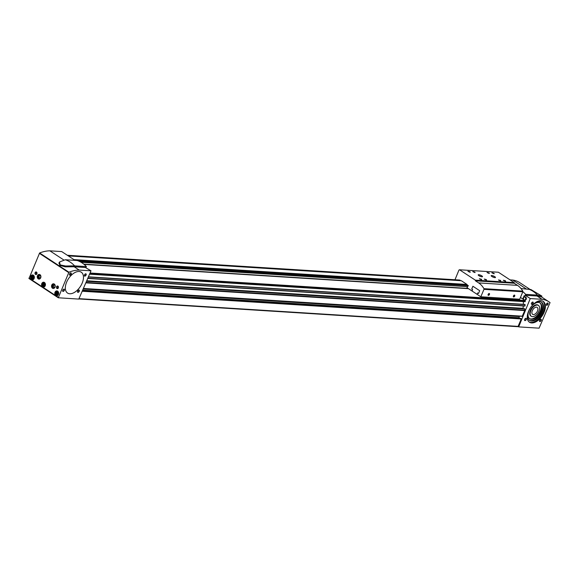 <?xml version="1.0" encoding="UTF-8"?>
<svg xmlns="http://www.w3.org/2000/svg" width="579" height="579" viewBox="0 0 579 579"><rect width="100%" height="100%" fill="white"/><g stroke="black" fill="none" stroke-linecap="round" stroke-linejoin="round"><path stroke-width="0.87" d="M83.535 288.595L522.193 316.329L524.748 310.576A0.934 0.731 -86.4 0 0 524.835 310.178L524.748 308.773L86.684 281.097L524.748 308.773M517.546 326.621A0.521 0.405 -86.4 0 0 518.096 326.39L521.216 318.971L520.687 318.421M525.095 301.702L89.586 274.193L524.806 301.695L525.291 300.971A0.521 0.405 -86.4 0 0 525.081 300.494L520.449 297.454M524.878 306.067L87.798 278.463L524.588 306.059L525.052 305.864L524.965 304.409L88.478 276.834L524.965 304.409M74.995 260.304L467.448 285.092L468.346 285.686L78.672 261.071M468.346 285.686L79.598 261.476M68.221 255.853L460.667 280.649L459.769 280.055L67.323 255.267M523.293 304.301L523.43 301.608M522.598 308.636L523.098 308.339L523.213 305.973M519.349 318.312L519.218 317.741A1.563 1.223 -86.4 0 1 519.32 316.547L519.479 316.156M468.491 288.682L84.114 264.4M73.967 259.624L467.007 284.455L461.34 280.728L68.293 255.904M468.114 288.429L83.817 264.154M468.071 286.019A0.536 0.42 -86.4 0 0 467.694 286.677L81.06 262.251M91.012 270.813L79.185 270.067A47.862 27.278 123.3 0 0 68.923 272.217L58.291 297.772L78.787 299.09L91.012 270.813L85.316 267.462M75.111 260.376L61.707 251.576L49.881 250.83A47.862 27.278 123.3 0 0 39.618 252.98L28.986 278.535L58.226 297.7M63.574 259.819L49.881 250.83M68.923 272.217L39.618 252.98M79.185 270.067L74.148 266.76M57.473 294.378L56.532 294.443L56.04 293.437L56.496 292.366L57.43 292.301L57.922 293.307L57.473 294.378M57.459 294.414A1.252 0.977 93.6 0 1 56.098 292.808A1.252 0.977 93.6 0 1 57.625 292.446A1.252 0.977 93.6 0 1 57.459 294.414M44.25 285.7L43.309 285.765L42.824 284.759L43.273 283.688L44.214 283.623L44.699 284.629L44.25 285.7M44.243 285.737A1.252 0.977 93.6 0 1 42.875 284.13A1.252 0.977 93.6 0 1 44.402 283.761A1.252 0.977 93.6 0 1 44.243 285.737M33.169 278.427L32.236 278.492L31.744 277.486L32.192 276.415L33.133 276.349L33.625 277.355L33.169 278.427M33.162 278.463A1.252 0.977 93.6 0 1 31.794 276.856A1.252 0.977 93.6 0 1 33.329 276.487A1.252 0.977 93.6 0 1 33.162 278.463M41.804 283.565A2.468 1.932 93.6 0 1 43.664 282.212A2.468 1.932 93.6 0 1 45.43 284.803A2.468 1.932 93.6 0 1 43.345 287.141A2.468 1.932 93.6 0 1 41.804 283.565M55.027 292.243A2.468 1.932 93.6 0 1 56.88 290.89A2.468 1.932 93.6 0 1 58.653 293.481A2.468 1.932 93.6 0 1 56.568 295.826A2.468 1.932 93.6 0 1 55.027 292.243M30.73 276.292A2.468 1.932 93.6 0 1 32.583 274.938A2.468 1.932 93.6 0 1 34.356 277.529A2.468 1.932 93.6 0 1 32.272 279.874A2.468 1.932 93.6 0 1 30.73 276.292M37.476 275.691A2.338 1.831 93.6 0 1 39.234 274.41A2.338 1.831 93.6 0 1 40.914 276.863A2.338 1.831 93.6 0 1 38.938 279.085A2.338 1.831 93.6 0 1 37.476 275.691M51.77 285.078A2.338 1.831 93.6 0 1 53.529 283.797A2.338 1.831 93.6 0 1 55.208 286.243A2.338 1.831 93.6 0 1 53.232 288.465A2.338 1.831 93.6 0 1 51.77 285.078M35.109 272.651A1.303 1.013 93.6 0 1 37.013 273.302A1.303 1.013 93.6 0 1 35.92 274.54A1.303 1.013 93.6 0 1 35.109 272.651M56.547 286.728A1.303 1.013 93.6 0 1 58.457 287.379A1.303 1.013 93.6 0 1 57.357 288.617A1.303 1.013 93.6 0 1 56.547 286.728M66.628 282.132A12.485 7.114 -56.7 0 1 81.255 272.188A12.485 7.114 -56.7 0 1 80.358 286.533A12.485 7.114 -56.7 0 1 67.555 293.061A12.485 7.114 -56.7 0 1 66.628 282.132M69.56 273.983A1.303 0.738 -56.7 0 1 70.45 272.97A1.303 0.738 -56.7 0 1 71.311 273.563A1.303 0.738 -56.7 0 1 70.305 275.09A1.303 0.738 -56.7 0 1 69.422 274.54A1.303 0.738 -56.7 0 1 69.56 273.983M62.735 290.224A1.303 0.738 -56.7 0 1 63.625 289.203A1.303 0.738 -56.7 0 1 64.486 289.797A1.303 0.738 -56.7 0 1 63.48 291.324A1.303 0.738 -56.7 0 1 62.597 290.774A1.303 0.738 -56.7 0 1 62.735 290.224M84.462 274.924A1.303 0.738 -56.7 0 1 85.352 273.91A1.303 0.738 -56.7 0 1 86.213 274.504A1.303 0.738 -56.7 0 1 85.207 276.031A1.303 0.738 -56.7 0 1 84.324 275.481A1.303 0.738 -56.7 0 1 84.462 274.924M77.637 291.165A1.303 0.738 -56.7 0 1 78.527 290.151A1.303 0.738 -56.7 0 1 79.388 290.738A1.303 0.738 -56.7 0 1 78.382 292.265A1.303 0.738 -56.7 0 1 77.499 291.715A1.303 0.738 -56.7 0 1 77.637 291.165M78.44 290.195A1.078 0.615 -56.7 0 1 78.882 290.217A1.078 0.615 -56.7 0 1 78.802 291.447A1.078 0.615 -56.7 0 1 77.702 292.011A1.078 0.615 -56.7 0 1 77.506 291.613M85.265 273.961A1.078 0.615 -56.7 0 1 85.706 273.976A1.078 0.615 -56.7 0 1 85.627 275.213A1.078 0.615 -56.7 0 1 84.527 275.778A1.078 0.615 -56.7 0 1 84.331 275.38M63.538 289.254A1.078 0.615 -56.7 0 1 63.98 289.268A1.078 0.615 -56.7 0 1 63.9 290.506A1.078 0.615 -56.7 0 1 62.8 291.071A1.078 0.615 -56.7 0 1 62.604 290.672M70.363 273.02A1.078 0.615 -56.7 0 1 70.804 273.035A1.078 0.615 -56.7 0 1 70.725 274.272A1.078 0.615 -56.7 0 1 69.625 274.83A1.078 0.615 -56.7 0 1 69.437 274.439M57.871 288.48A1.303 1.013 93.6 0 1 58.016 286.221M36.434 274.403A1.303 1.013 93.6 0 1 36.571 272.144M53.579 288.451A2.338 1.831 93.6 0 1 52.45 285.114A2.338 1.831 93.6 0 1 53.869 283.855M53.167 285.585A1.303 1.013 93.6 0 1 54.933 285.461A1.303 1.013 93.6 0 1 54.086 287.474A1.303 1.013 93.6 0 1 53.167 285.585M53.463 285.7A1.078 0.84 93.6 0 1 55.041 286.236A1.078 0.84 93.6 0 1 54.136 287.256A1.078 0.84 93.6 0 1 53.463 285.7M39.285 279.064A2.338 1.831 93.6 0 1 38.156 275.734A2.338 1.831 93.6 0 1 39.575 274.475M38.873 276.205A1.303 1.013 93.6 0 1 40.639 276.082A1.303 1.013 93.6 0 1 39.792 278.086A1.303 1.013 93.6 0 1 38.873 276.205M39.169 276.313A1.078 0.84 93.6 0 1 40.747 276.849A1.078 0.84 93.6 0 1 39.842 277.869A1.078 0.84 93.6 0 1 39.169 276.313M33.452 279.462A2.207 1.73 93.6 0 1 32.677 279.635A2.207 1.73 93.6 0 1 31.295 276.429A2.207 1.73 93.6 0 1 32.952 275.22A2.207 1.73 93.6 0 1 33.698 275.495M31.317 276.538A1.954 1.527 93.6 0 1 33.958 276.349A1.954 1.527 93.6 0 1 32.692 279.368A1.954 1.527 93.6 0 1 31.317 276.538M57.748 295.413A2.207 1.73 93.6 0 1 56.974 295.587A2.207 1.73 93.6 0 1 55.598 292.388A2.207 1.73 93.6 0 1 57.256 291.179A2.207 1.73 93.6 0 1 58.001 291.447M55.613 292.489A1.954 1.527 93.6 0 1 58.255 292.308A1.954 1.527 93.6 0 1 56.988 295.319A1.954 1.527 93.6 0 1 55.613 292.489M44.525 286.735A2.207 1.73 93.6 0 1 43.751 286.909A2.207 1.73 93.6 0 1 42.376 283.703A2.207 1.73 93.6 0 1 44.033 282.494A2.207 1.73 93.6 0 1 44.778 282.769M42.39 283.811A1.954 1.527 93.6 0 1 45.032 283.623A1.954 1.527 93.6 0 1 43.765 286.641A1.954 1.527 93.6 0 1 42.39 283.811M32.967 278.448L32.525 277.536L31.744 277.486M32.525 277.536L32.974 276.465L32.192 276.415M44.047 285.722L43.599 284.81L42.824 284.759M43.599 284.81L44.055 283.739L43.273 283.688M57.27 294.407L56.822 293.488L56.04 293.437M56.822 293.488L57.27 292.417L56.496 292.366M59.152 262.852L59.803 265.363L65.261 266.861L74.192 266.76L85.359 267.491M60.382 265.739L60.686 265.03L60.1 264.646L59.514 261.99L65.282 259.754L77.101 260.507A29.695 23.211 -86.4 0 1 86.394 266.601L86.003 267.534M59.803 265.363L60.1 264.646M58.863 263.271L59.514 261.99M74.192 266.76L74.575 265.855L65.63 266L60.686 265.03M65.282 259.754A29.695 23.211 -86.4 0 1 74.575 265.855L86.394 266.601M82.182 283.117A12.485 7.114 123.3 0 0 81.255 272.188A12.485 7.114 123.3 0 0 68.46 278.716A12.485 7.114 123.3 0 0 67.555 293.061A12.485 7.114 123.3 0 0 82.182 283.117M526.173 288.87L512.77 280.07L510.085 279.903M541.517 296.947L537.08 295.999L525.247 295.276L524.871 296.18L524.154 295.71L522.779 298.981L524.154 295.71L524.871 296.18L525.638 294.349L537.464 295.095L541.879 296.079L541.611 296.976L541.879 296.079M530.255 298.561L518.683 326.882L539.085 328.17L550.05 302.607A47.862 27.278 123.3 0 0 548.979 301.833A47.862 27.278 123.3 0 0 542.074 299.307L530.255 298.561L525.247 295.276M542.074 299.307L537.03 295.999M524.697 297.013L525.341 297.049A1.484 1.158 93.6 0 1 525.153 300.009L524.509 299.973A1.484 1.158 93.6 0 1 524.697 297.013A1.484 1.158 93.6 0 1 524.509 299.973M529.778 289.232L519.674 282.595A47.862 27.278 123.3 0 0 512.77 280.07M528.547 311.314A12.485 7.114 -56.7 0 1 543.174 301.362A12.485 7.114 -56.7 0 1 542.277 315.707A12.485 7.114 -56.7 0 1 529.474 322.242A12.485 7.114 -56.7 0 1 528.547 311.314M546.381 304.105A1.303 0.738 -56.7 0 1 547.271 303.092A1.303 0.738 -56.7 0 1 548.132 303.678A1.303 0.738 -56.7 0 1 547.126 305.205A1.303 0.738 -56.7 0 1 546.243 304.655A1.303 0.738 -56.7 0 1 546.381 304.105M539.556 320.339A1.303 0.738 -56.7 0 1 540.446 319.326A1.303 0.738 -56.7 0 1 541.307 319.919A1.303 0.738 -56.7 0 1 540.301 321.446A1.303 0.738 -56.7 0 1 539.418 320.889A1.303 0.738 -56.7 0 1 539.556 320.339M531.479 303.164A1.303 0.738 -56.7 0 1 532.369 302.151A1.303 0.738 -56.7 0 1 533.23 302.737A1.303 0.738 -56.7 0 1 532.224 304.264A1.303 0.738 -56.7 0 1 531.341 303.714A1.303 0.738 -56.7 0 1 531.479 303.164M524.654 319.398A1.303 0.738 -56.7 0 1 525.544 318.385A1.303 0.738 -56.7 0 1 526.405 318.978A1.303 0.738 -56.7 0 1 525.399 320.505A1.303 0.738 -56.7 0 1 524.516 319.948A1.303 0.738 -56.7 0 1 524.654 319.398M525.457 318.436A1.078 0.615 -56.7 0 1 525.898 318.45A1.078 0.615 -56.7 0 1 525.819 319.688A1.078 0.615 -56.7 0 1 524.719 320.245A1.078 0.615 -56.7 0 1 524.523 319.847M532.282 302.195A1.078 0.615 -56.7 0 1 532.723 302.216A1.078 0.615 -56.7 0 1 532.644 303.447A1.078 0.615 -56.7 0 1 531.544 304.011A1.078 0.615 -56.7 0 1 531.356 303.613M540.359 319.376A1.078 0.615 -56.7 0 1 540.8 319.391A1.078 0.615 -56.7 0 1 540.721 320.628A1.078 0.615 -56.7 0 1 539.621 321.186A1.078 0.615 -56.7 0 1 539.425 320.795M547.184 303.135A1.078 0.615 -56.7 0 1 547.625 303.157A1.078 0.615 -56.7 0 1 547.546 304.388A1.078 0.615 -56.7 0 1 546.446 304.952A1.078 0.615 -56.7 0 1 546.25 304.554M542.791 301.138A12.485 7.114 -56.7 0 1 541.524 315.215A12.485 7.114 -56.7 0 1 529.112 321.975M531.283 306.617A10.929 6.224 -56.7 0 1 541.568 302.18A10.929 6.224 -56.7 0 1 540.779 314.73A10.929 6.224 -56.7 0 1 529.582 320.44A10.929 6.224 -56.7 0 1 528.772 310.88A10.929 6.224 -56.7 0 1 529.561 309.244M541.22 301.97A10.929 6.224 -56.7 0 1 540.098 314.281A10.929 6.224 -56.7 0 1 529.249 320.201M529.018 310.496A9.445 5.385 -56.7 0 1 540.077 302.969A9.445 5.385 -56.7 0 1 539.396 313.818A9.445 5.385 -56.7 0 1 529.713 318.761A9.445 5.385 -56.7 0 1 529.018 310.496M539.831 302.824A9.445 5.385 -56.7 0 1 538.911 313.5A9.445 5.385 -56.7 0 1 529.481 318.588M531.095 316.127A6.507 3.706 -56.7 0 1 530.842 315.982A6.507 3.706 -56.7 0 1 530.364 310.293A6.507 3.706 -56.7 0 1 537.985 305.111A6.507 3.706 -56.7 0 1 538.209 305.285M530.849 310.612A6.507 3.706 -56.7 0 1 538.463 305.43A6.507 3.706 -56.7 0 1 537.992 312.899A6.507 3.706 -56.7 0 1 531.327 316.3A6.507 3.706 -56.7 0 1 530.849 310.612M532.304 310.699A4.162 2.374 -56.7 0 1 537.182 307.384A4.162 2.374 -56.7 0 1 536.878 312.168A4.162 2.374 -56.7 0 1 532.615 314.346A4.162 2.374 -56.7 0 1 532.304 310.699M521.013 288.545L530.914 289.543L541.893 296.101M522.851 291.729A29.695 23.211 93.6 0 1 525.638 294.349M472.92 286.265L471.762 289.03L472.609 289.587L472.023 290.984L480.823 296.781L519.696 299.234L522.83 291.787A0.622 0.485 -86.4 0 0 522.794 291.128A20.287 15.857 -86.4 0 0 517.503 285.367L514.29 283.254L514.195 282.603L498.403 272.231L459.531 269.778L458.981 270.002L455.152 279.331A0.521 0.405 -86.4 0 0 455.123 279.758M472.023 290.984L466.964 287.683L467.694 286.677M513.421 295.978A1.042 0.593 -56.7 0 1 514.13 295.167A1.042 0.593 -56.7 0 1 514.818 295.645A1.042 0.593 -56.7 0 1 514.014 296.868A1.042 0.593 -56.7 0 1 513.312 296.419A1.042 0.593 -56.7 0 1 513.421 295.978M488.155 294.385A1.042 0.593 -56.7 0 1 488.864 293.575A1.042 0.593 -56.7 0 1 489.552 294.045A1.042 0.593 -56.7 0 1 488.748 295.268A1.042 0.593 -56.7 0 1 488.046 294.827A1.042 0.593 -56.7 0 1 488.155 294.385M480.823 296.781L483.957 289.334A0.622 0.485 -86.4 0 0 483.928 288.668A20.287 15.857 -86.4 0 0 478.63 282.907L475.417 280.801L475.323 280.149L459.531 269.778M514.326 283.16L475.453 280.706M514.29 283.254L475.417 280.801M491.846 276.48A2.338 0.593 22.8 0 0 494.082 277.471A2.338 0.593 22.8 0 0 495.465 277.479A2.338 0.593 22.8 0 0 493.54 276.024A2.338 0.593 22.8 0 0 491.151 275.669A2.338 0.593 22.8 0 0 491.846 276.48M478.891 275.662A2.338 0.593 22.8 0 0 481.12 276.653A2.338 0.593 22.8 0 0 482.51 276.661A2.338 0.593 22.8 0 0 480.577 275.206A2.338 0.593 22.8 0 0 478.189 274.851A2.338 0.593 22.8 0 0 478.891 275.662M481.373 279.216L481.685 279.729L479.369 278.752L481.373 279.216M486.23 279.519L486.541 280.033L484.225 279.064L486.23 279.519M474.794 272.014L475.106 272.528L472.79 271.558L474.794 272.014M500.48 280.417L500.792 280.938L498.483 279.961L500.48 280.417M489.045 272.912L489.356 273.426L487.048 272.456L489.045 272.912M505.344 280.728L505.655 281.242L503.339 280.272L505.344 280.728M493.901 273.223L494.22 273.737L491.904 272.76L493.901 273.223M469.938 271.703L470.249 272.224L467.933 271.247L469.938 271.703M514.195 282.603L475.323 280.149M477.082 294.32L477.668 292.931L478.515 293.488L479.687 290.701L472.898 286.25L471.726 289.03L472.573 289.587L471.994 290.976M467.007 284.455A0.536 0.42 -86.4 0 0 467.325 285.085M478.522 293.473L477.668 292.931M488.792 293.618A0.847 0.478 -56.7 0 1 489.125 293.633A0.847 0.478 -56.7 0 1 489.067 294.602A0.847 0.478 -56.7 0 1 488.198 295.044A0.847 0.478 -56.7 0 1 488.054 294.74M514.058 295.21A0.847 0.478 -56.7 0 1 514.391 295.225A0.847 0.478 -56.7 0 1 514.333 296.195A0.847 0.478 -56.7 0 1 513.464 296.636A0.847 0.478 -56.7 0 1 513.32 296.332M468.064 271.413L470.039 272.246M492.034 272.926L494.01 273.758M503.469 280.439L505.445 281.264M487.178 272.622L489.146 273.447M498.613 280.127L500.582 280.96M472.927 271.717L474.896 272.55M484.362 279.23L486.331 280.055M479.499 278.919L481.475 279.751M481.127 276.661A2.338 0.593 22.8 0 0 479.159 275.828M494.09 277.479A2.338 0.593 22.8 0 0 492.114 276.646M524.748 310.576L85.945 282.856M522.388 316.185L83.586 288.472M521.216 318.971L82.421 291.251M518.096 326.39L79.294 298.677M525.291 300.971L89.89 273.469M525.262 301.5L89.673 273.99M525.11 304.619L88.392 277.037M525.052 305.864L87.885 278.253M524.892 308.983L86.604 281.3M524.835 310.178L86.112 282.465M525.081 300.494L90.085 273.013M521.136 318.624L82.558 290.919M520.854 318.436L82.631 290.752M519.218 317.741L82.869 290.173M519.32 316.547L83.362 289.008M523.025 308.462L86.77 280.902M523.098 308.339L86.821 280.779M58.255 297.317L28.95 278.079M68.662 272.557L39.358 253.32M65.261 266.861L65.63 266M537.08 295.999L537.464 295.095A29.695 23.211 93.6 0 0 528.171 288.993M522.83 291.787L483.957 289.334M522.794 291.128L483.928 288.668M517.503 285.367L478.63 282.907M517.706 326.679L79.077 298.967M520.767 318.407L82.638 290.73M522.193 316.329L83.528 288.617M524.588 306.059L87.791 278.463M524.806 301.695L89.586 274.2M58.291 297.772L28.986 278.535M32.677 279.635L33.148 279.664M32.952 275.22L33.43 275.249M56.974 295.587L57.451 295.616M57.256 291.179L57.726 291.208M43.751 286.909L44.228 286.938M44.033 282.494L44.503 282.523M548.979 301.833L541.56 296.962M538.463 305.43L537.985 305.111M531.327 316.3L530.842 315.982"/></g></svg>
